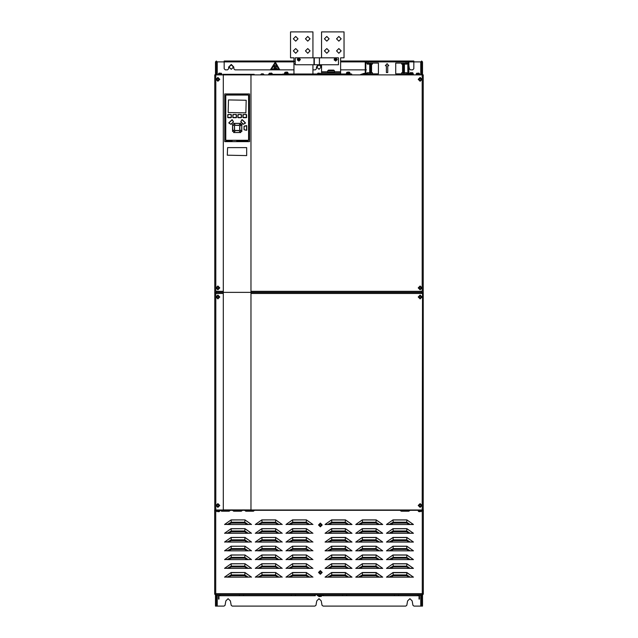 <?xml version="1.0" encoding="UTF-8"?>
<svg xmlns="http://www.w3.org/2000/svg" width="638" height="638" viewBox="0 0 638 638"><rect width="100%" height="100%" fill="white"/><g stroke="black" fill="none" stroke-linecap="round" stroke-linejoin="round"><path stroke-width="0.96" d="M293.951 60.985L224.185 60.985L224.185 68.729L225.294 69.829L227.535 69.829L228.643 68.729L228.643 67.07L231.235 64.478L233.827 67.07L233.827 68.729L234.936 69.829L293.951 69.829M216.378 595.182L216.378 606.1L215.477 606.1L215.477 595.15M215.477 594.6L215.477 593.787M215.477 74.877L215.477 72.253L216.378 72.253L216.378 74.877M215.477 72.253L215.477 61.886L216.378 60.985L217.279 61.886L217.279 74.877M216.378 606.1L224.018 606.1L225.078 605.31L225.876 600.916L228.125 598.667L230.374 600.916L231.171 605.31L232.232 606.1L314.893 606.1L315.954 605.31L316.751 600.916L319 598.667L321.249 600.916L322.046 605.31L323.107 606.1L405.768 606.1L406.829 605.31L407.626 600.916L409.875 598.667L412.124 600.916L412.922 605.31L413.982 606.1L421.622 606.1L421.622 595.182M422.523 593.787L422.523 594.6M422.523 595.15L422.523 597.463L421.622 597.463M340.596 60.985L413.815 60.985L413.815 61.886L420.721 61.886L421.622 60.985L422.523 61.886L422.523 74.877M421.622 600.916L422.523 600.916L422.523 606.1L421.622 606.1M421.622 74.877L421.622 61.886L421.622 68.729L420.721 68.729L420.721 74.877M340.596 73.976L340.596 57.819L344.049 57.819L344.049 31.9L321.592 31.9L321.592 57.819M321.592 73.976L321.592 71.775L327.637 71.775M328.466 70.116L333.722 70.116L328.466 70.116L327.637 70.946L334.551 70.946L334.551 72.19L327.637 72.19L327.637 70.946M295.242 61.376L293.951 61.376L293.951 73.976M313.96 57.819L338.435 57.819L338.435 64.725L295.242 64.725L295.242 57.819L313.96 57.819L313.96 64.725M360.637 74.877L360.637 74.463L364.713 74.463L365.263 73.912L365.263 62.436L366.371 61.336L407.77 61.336L408.87 62.436L408.87 73.912L409.429 74.463L413.504 74.463L413.504 74.877M406.071 73.809L407.802 73.809L407.802 63.09L395.712 63.09L395.712 73.809L406.071 73.809L406.071 74.877M365.821 73.825L378.43 73.809L378.43 63.09L366.34 63.09L366.34 61.886M406.9 73.809L406.9 72.772L401.685 72.772L401.685 73.809M406.9 63.09L406.9 64.127L401.685 64.127L401.685 63.09M372.456 63.09L372.456 64.127L367.233 64.127L367.233 63.09M372.456 73.809L372.456 72.772L367.233 72.772L367.233 73.809M409.564 74.463L409.564 74.032L413.296 74.032L413.296 74.463M411.43 72.58L409.74 73.266L413.121 73.266L413.121 74.032M218.483 595.182L218.483 599.05L219.033 599.05L218.826 595.126M419.517 595.182L419.517 599.05L418.967 599.05L419.174 595.126M422.173 509.993L422.523 292.475L423.209 292.475L423.209 509.993L214.791 509.993L214.791 74.877L423.209 74.877L423.209 292.387L422.173 292.387L422.093 291.351L422.005 291.869M215.995 291.869L215.995 292.387L223.34 292.387L223.34 74.877M250.949 74.877L250.949 292.387L422.005 292.387L422.005 291.486M214.791 292.387L215.827 292.387L215.995 291.486M214.791 292.475L215.477 292.475L215.907 293.512L215.995 292.994M422.005 292.994L422.005 292.475L250.949 292.475M223.34 292.475L215.995 292.475L215.995 293.384M248.637 140.017L248.637 95.325M225.996 140.392L248.318 140.392M225.996 94.95L248.318 94.95M246.467 114.752L246.643 117.456L242.887 117.432L243.293 114.537L246.236 114.537L246.467 117.376M241.387 114.76L241.563 117.448L237.807 117.44L238.205 114.537L241.156 114.537L241.387 117.368M236.339 114.76L236.515 117.44L232.758 117.448L233.165 114.537L236.116 114.537L236.339 117.368M231.259 114.768L231.434 117.432L227.678 117.456L228.085 114.537L231.028 114.537L231.259 117.36M214.791 509.834L214.791 509.315M423.209 509.315L423.209 509.834M423.313 509.834L423.313 510.488L422.795 510.488M214.687 509.834L214.687 510.488L215.724 510.575L214.687 510.488M420.275 594.664L420.275 595.182L419.174 595.182L419.174 594.664L422.276 594.664L422.276 593.627L423.313 594.145L422.276 593.627L422.276 510.575M217.725 594.664L217.725 595.182L218.826 595.182L218.826 594.664L215.724 594.664L215.724 593.627L214.687 594.145L215.724 593.627L422.276 593.627M215.205 510.488L215.588 510.663M418.56 594.664L418.504 595.701L417.691 595.701L417.691 594.664L418.887 594.664M219.113 594.664L239.473 594.664L239.441 595.701L219.496 595.701L219.44 594.664M321.52 594.664L316.48 594.664L321.52 594.664L321.01 595.102L316.48 594.664L316.974 595.047M321.871 594.664L320.005 595.876L317.995 595.876L316.99 595.102M420.275 595.182L422.276 595.182L423.313 594.145L423.313 510.663L422.412 510.663M230.23 510.384L220.557 510.384L221.561 511.166L229.225 511.166L230.23 510.384M242.328 510.384L232.655 510.384L233.652 511.166L241.324 511.166L242.328 510.384M254.418 510.384L244.745 510.384L245.75 511.166L253.414 511.166L254.418 510.384M409.875 510.384L400.201 510.384L401.206 511.166L408.87 511.166L409.875 510.384M314.55 595.701L314.55 594.664L315.411 594.664L315.363 595.701L295.354 595.701L295.354 594.664L243.549 594.664L243.588 595.701L239.505 595.701L239.505 594.664L243.525 594.664L243.525 595.701M322.589 594.664L342.622 594.664L342.582 595.701L322.637 595.701L322.589 594.664M219.966 509.993L216.242 509.993M218.1 511.716L219.105 511.716L218.1 511.716M421.758 509.993L418.034 509.993M419.9 511.716L418.895 511.716L419.9 511.716M320.005 596.546L319 596.546L320.005 596.546M218.204 74.877L221.96 74.877M220.094 73.131L219.089 73.131L220.094 73.131M270.624 73.131L271.629 73.131L270.624 73.131M319 73.131L317.995 73.131L319 73.131M365.59 74.582L366.34 74.582M416.04 74.877L419.772 74.877M417.906 73.131L418.911 73.131L417.906 73.131M318.226 73.809L319.774 73.809M260.432 74.877L264.236 74.877M261.556 73.809L263.111 73.809M262.035 73.809L261.564 73.809M350.581 73.976L351.69 73.976L351.69 74.877L351.69 73.976L350.581 73.976L350.581 74.877L350.581 73.976L283.966 73.976L350.581 73.976M282.857 73.976L283.966 74.327L282.857 73.976M284.444 73.976L284.444 73.545L288.177 73.545L288.177 73.976M286.31 72.094L287.315 72.094L286.31 72.094M346.37 73.976L346.37 73.545L350.095 73.545L350.095 73.976M348.228 72.094L349.233 72.094L348.228 72.094M223.061 74.877L223.061 74.327L224.169 74.327L224.169 74.877M224.169 74.327L254.163 74.327L254.163 74.877M268.502 74.877L268.502 74.327L269.603 74.327L269.603 74.877M269.603 74.327L299.597 74.327L299.597 74.877M226.051 141.668L226.051 141.15L232.065 141.15L232.065 141.668M247.991 141.668L247.991 141.15L236.794 141.15L236.794 141.668M221.514 509.993L229.281 510.384M233.612 509.993L241.379 510.384M245.702 509.993L253.469 510.384M401.158 509.993L408.926 510.384M219.799 510.264L219.799 511.03L216.41 511.03L216.41 510.264M421.59 510.264L421.59 511.03L418.201 511.03L418.201 510.264M321.696 595.095L321.696 595.852L320.196 595.852M219.073 73.131L218.395 74.582L219.089 73.131L218.379 73.825L221.785 73.825L221.091 73.131L221.785 74.582M268.933 74.327L268.933 73.825L272.322 73.825L272.322 74.327M320.029 73.825L320.691 73.976M317.309 73.976L317.971 73.825M416.215 74.582L416.909 73.131L416.215 73.825L416.909 73.131L416.215 73.825L419.605 73.825L418.911 73.131L419.605 74.582M284.62 73.545L284.62 72.788L288.009 72.788L288.009 73.545M346.538 73.545L346.538 72.788L349.927 72.788L349.927 73.545M321.249 67.07L319 69.311L316.751 67.07L319 64.821L321.249 67.07M233.484 67.07L231.235 69.311L228.986 67.07L231.235 64.821L233.484 67.07M324.439 50.904L326.776 53.233L329.104 50.904L326.776 48.576L324.439 50.904M336.537 50.904L338.866 53.233L341.202 50.904L338.866 48.576L336.537 50.904M336.537 38.814L338.866 41.143L341.202 38.814L338.866 36.478L336.537 38.814M324.439 38.814L326.776 41.143L329.104 38.814L326.776 36.478L324.439 38.814M298.01 50.904L295.673 53.233L293.344 50.904L295.673 48.576L298.01 50.904M310.1 50.904L307.771 53.233L305.435 50.904L307.771 48.576L310.1 50.904M298.01 38.814L295.673 41.143L293.344 38.814L295.673 36.478L298.01 38.814M310.1 38.814L307.771 41.143L305.435 38.814L307.771 36.478L310.1 38.814M297.491 59.541L298.871 60.921L300.259 59.541L298.871 58.162L297.491 59.541L298.871 58.162L300.259 59.541L298.871 60.921L297.491 59.541M297.316 59.541L298.871 61.096L300.426 59.541L298.871 57.986L297.316 59.541M334.288 59.541L335.676 58.162L337.055 59.541L335.676 60.921L334.288 59.541M334.121 59.541L335.676 61.096L337.231 59.541L335.676 57.986L334.121 59.541M217.893 77.469L215.995 79.367L217.893 81.265L219.799 79.367L217.893 77.469M217.893 77.932L219.328 79.367L217.893 80.803L216.465 79.367L217.893 77.932L216.465 79.367L217.893 80.803L219.328 79.367L217.893 77.932M420.107 77.469L418.201 79.367L420.107 81.265L422.005 79.367L420.107 77.469M420.107 77.932L421.535 79.367L420.107 80.803L418.672 79.367L420.107 77.932L418.672 79.367L420.107 80.803L421.535 79.367L420.107 77.932M217.893 285.999L215.995 287.897L217.893 289.796L219.799 287.897L217.893 285.999M217.893 286.462L219.328 287.897L217.893 289.333L216.465 287.897L217.893 286.462L216.465 287.897L217.893 289.333L219.328 287.897L217.893 286.462M420.107 285.999L418.201 287.897L420.107 289.796L422.005 287.897L420.107 285.999M420.107 286.462L421.535 287.897L420.107 289.333L418.672 287.897L420.107 286.462L418.672 287.897L420.107 289.333L421.535 287.897L420.107 286.462M217.893 295.067L215.995 296.965L217.893 298.871L219.799 296.965L217.893 295.067M217.893 295.538L219.328 296.965L217.893 298.401L216.465 296.965L217.893 295.538L216.465 296.965L217.893 298.401L219.328 296.965L217.893 295.538L219.297 296.965L217.893 298.369L216.497 296.965L217.893 295.569M420.107 295.067L418.201 296.965L420.107 298.871L422.005 296.965L420.107 295.067M420.107 295.538L421.535 296.965L420.107 298.401L418.672 296.965L420.107 295.538L418.672 296.965L420.107 298.401L421.535 296.965L420.107 295.538L421.503 296.965L420.107 298.369L418.703 296.965L420.107 295.569M217.893 503.597L215.995 505.495L217.893 507.401L219.799 505.495L217.893 503.597M217.893 504.068L219.328 505.495L217.893 506.931L216.465 505.495L217.893 504.068L216.465 505.495L217.893 506.931L219.328 505.495L217.893 504.068M420.107 503.597L418.201 505.495L420.107 507.401L422.005 505.495L420.107 503.597M420.107 504.068L421.535 505.495L420.107 506.931L418.672 505.495L420.107 504.068L418.672 505.495L420.107 506.931L421.535 505.495L420.107 504.068M320.364 523.104L318.498 524.97L320.364 526.836L322.23 524.97L320.364 523.104M320.364 523.272L322.054 524.97L320.364 526.661L318.673 524.97L320.364 523.272L318.673 524.97L320.364 526.661L322.054 524.97L320.364 523.272L318.673 524.97L320.364 526.661L322.054 524.97L320.364 523.272M320.364 570.579L318.498 572.445L320.364 574.312L322.23 572.445L320.364 570.579M320.364 570.755L322.054 572.445L320.364 574.136L318.673 572.445L320.364 570.755L318.673 572.445L320.364 574.136L322.054 572.445L320.364 570.755L318.673 572.445L320.364 574.136L322.054 572.445L320.364 570.755M297.922 59.541L298.871 60.49L299.82 59.541L298.871 58.592L297.922 59.541M334.719 59.541L335.676 60.49L336.625 59.541L335.676 58.592L334.719 59.541M217.893 77.972L219.297 79.367L217.893 80.771L216.497 79.367L217.893 77.972M420.107 77.972L421.503 79.367L420.107 80.771L418.703 79.367L420.107 77.972M217.893 286.502L219.297 287.897L217.893 289.301L216.497 287.897L217.893 286.502M420.107 286.502L421.503 287.897L420.107 289.301L418.703 287.897L420.107 286.502M217.893 504.1L219.297 505.495L217.893 506.899L216.497 505.495L217.893 504.1M420.107 504.1L421.503 505.495L420.107 506.899L418.703 505.495L420.107 504.1M320.364 523.965L319.359 524.97L320.364 525.967L321.369 524.97L320.364 523.965M320.364 571.441L319.359 572.445L320.364 573.45L321.369 572.445L320.364 571.441M217.279 61.886L293.951 61.886M408.87 66.288L408.87 67.843M408.32 68.689L407.802 69.063M407.802 65.076L408.32 65.451M240.079 93.985L240.079 94.95M242.847 94.95L242.847 93.985M243.604 93.985L243.604 94.95M246.372 94.95L246.372 93.985M247.129 93.985L247.129 94.95M249.562 114.784L248.668 115.263M248.668 116.658L249.562 117.137M249.562 139.658L248.653 140.145M408.727 61.886L413.815 61.886L413.815 68.729L412.706 69.829L410.465 69.829L409.357 68.729L408.87 65.562M408.32 64.996L407.802 64.693M340.596 69.829L365.263 69.829M365.821 69.829L366.34 69.829M321.592 67.07L320.109 64.725M317.891 64.725L316.408 67.07L316.408 68.729L315.3 69.829L312.955 69.829M217.279 68.729L216.378 68.729L216.378 61.886L216.378 72.253M216.378 69.829L217.279 69.829M224.807 95.54L224.807 141.548M422.523 600.916L422.523 597.463M420.721 61.886L420.721 68.729M421.622 69.829L420.721 69.829M270.6 69.574L279.635 69.574L275.265 62.014L270.6 69.574M274.97 62.699L271.198 69.231L278.886 69.486L274.97 62.699M275.114 63.138L278.583 69.143L271.652 69.143L275.114 63.138M273.391 68.792L276.844 68.497L273.391 68.792M274.18 68.154L273.981 65.387L274.18 68.154M275.217 68.154L275.01 65.387L275.217 68.154M276.254 68.154L276.047 65.387L276.254 68.154M422.755 594.01L422.276 594.01M340.596 72.884L321.592 72.884M321.592 64.725L321.592 71.775M333.722 70.116L334.551 70.946M334.168 72.19L334.168 72.884M328.02 72.19L328.02 72.884M312.955 64.725L312.955 73.976M293.951 61.376L293.951 57.819L290.497 57.819L290.497 31.9L312.955 31.9L312.955 57.819M297.475 58.863L297.475 60.219M334.272 58.863L334.272 60.219M299.389 59.613L298.999 58.824L298.153 59.669L298.744 60.259L299.389 59.613M336.186 59.613L335.803 58.824L334.958 59.669L335.54 60.259L336.186 59.613M408.894 74.877L408.32 73.912L408.32 62.436L407.77 61.886L366.371 61.886L365.821 62.436L365.821 73.912L365.247 74.877M407.802 74.877L407.802 73.809M386.381 72.596L387.76 72.596L387.76 65.682L388.797 65.682L387.067 63.609L385.344 65.682L386.381 65.682L386.381 72.596M407.802 63.09L407.802 61.886M402.578 72.772L402.578 64.127M371.563 72.772L371.563 64.127M366.34 73.809L366.34 74.877M219.033 594.664L219.033 595.126M418.967 594.664L418.967 595.126M225.07 93.985L224.72 94.328M224.72 141.325L225.07 141.668M216.952 79.471L218.116 80.484L218.842 79.264L217.678 78.251L216.952 79.471M419.158 79.471L420.322 80.484L421.048 79.264L419.884 78.251L419.158 79.471M216.952 288.001L218.116 289.014L218.842 287.794L217.678 286.781L216.952 288.001M419.158 288.001L420.322 289.014L421.048 287.794L419.884 286.781L419.158 288.001M216.952 297.069L218.116 298.09L218.842 296.869L217.678 295.849L216.952 297.069M419.158 297.069L420.322 298.09L421.048 296.869L419.884 295.849L419.158 297.069M216.952 505.599L218.116 506.62L218.842 505.392L217.678 504.379L216.952 505.599M419.158 505.599L420.322 506.62L421.048 505.392L419.884 504.379L419.158 505.599M225.653 95.301L225.653 140.041M248.668 95.301L248.668 140.041M226.019 140.256L248.302 140.256M248.302 95.086L226.019 95.086M246.172 100.262L245.861 112.862L228.149 112.551L228.46 99.951L246.172 100.262M234.465 126.149L234.664 129.546L232.83 131.388L232.551 124.346L234.537 126.085M232.631 124.522L232.631 131.38M234.489 129.586L234.489 126.308M234.569 129.538L234.569 126.364M234.465 129.753L232.83 131.388M234.537 129.817L232.902 131.46M232.559 124.466L232.559 131.436M243.293 114.537L246.236 114.537M243.285 114.441L246.236 114.441M246.236 117.591L243.293 117.591M246.236 117.687L243.285 117.687M238.205 114.537L241.156 114.537M238.205 114.441L241.156 114.441M241.156 117.591L238.205 117.591M241.156 117.687L238.205 117.687M233.165 114.537L236.116 114.537M233.165 114.441L236.116 114.441M236.116 117.591L233.165 117.591M236.116 117.687L233.165 117.687M228.085 114.537L231.028 114.537M228.085 114.441L231.036 114.441M231.028 117.591L228.085 117.591M231.036 117.687L228.085 117.687M233.731 132.473L235.566 130.447L238.756 130.447L240.765 132.56L233.556 132.56L240.59 132.473M238.803 130.623L235.518 130.623M238.748 130.543L235.574 130.543M238.963 130.638L240.598 132.281M239.027 130.575L240.67 132.218M233.675 132.552L240.646 132.552M233.723 132.281L235.358 130.638M233.652 132.218L235.294 130.575M241.762 131.436L241.77 124.346L241.77 131.556L239.657 129.546L239.752 126.364L239.752 129.538M241.682 131.38L241.762 124.466M239.744 126.364L241.682 124.522M239.832 126.316L239.832 129.594M239.856 126.149L241.491 124.514M239.784 126.085L241.419 124.442M241.491 131.388L239.856 129.753M241.419 131.46L239.784 129.817M235.518 125.279L233.556 123.341L240.765 123.341L238.756 125.455L235.518 125.279L238.803 125.279M240.59 123.429L233.731 123.429M235.574 125.359L238.748 125.359M235.358 125.263L233.723 123.62M235.294 125.327L233.652 123.684M240.646 123.349L233.675 123.349M240.598 123.62L238.963 125.263M240.67 123.684L239.027 125.327M228.978 123.102L230.98 124.354L228.779 122.823L232.049 119.761M229.018 123.022L230.948 124.251M231.259 124.171L233.38 122.041L230.996 124.163M231.171 124.115L233.38 122.041M233.372 121.786L232.232 119.816L233.325 121.962M228.97 122.847L232.232 119.816M232.001 119.681L228.898 122.791M233.46 121.738L232.32 119.761M242.089 119.816L245.463 123.134L243.038 124.266L240.765 121.762L241.977 119.665L240.949 121.786M240.997 121.962L243.15 124.115M243.325 124.163L245.303 123.022M240.941 122.041L243.062 124.171M242.001 119.761L240.861 121.738M242.273 119.761L245.351 122.847M245.423 122.791L242.32 119.681M243.365 124.251L245.343 123.102M244.107 126.428L246.715 125.646L246.715 130.256L244.083 129.777L244.107 126.428L244.107 129.474M244.202 129.634L246.404 130.224M246.563 130.128L246.563 125.774M246.404 125.678L244.202 126.268M244.003 126.452L244.003 129.45M246.372 125.582L244.171 126.172M246.651 130.152L246.651 125.75M244.171 129.729L246.372 130.311M248.222 577.183L251.3 576.999L247.568 577.183L244.713 575.731L231.371 575.731L227.862 577.183L248.222 577.183L244.785 574.902L244.713 575.731M227.862 577.183L224.775 576.999L231.108 572.557L244.976 572.557L251.516 577.183L244.968 572.653L244.785 574.902L231.299 574.902L231.371 575.731M244.976 572.557L231.115 572.653L231.299 574.902L227.591 576.927L224.568 577.183L231.108 572.557M248.222 568.402L251.3 568.219L247.568 568.402L244.713 566.951L231.371 566.951L227.862 568.402L248.222 568.402L244.785 566.121L244.713 566.951M227.862 568.402L224.775 568.219L231.108 563.777L244.976 563.777L251.516 568.402L244.968 563.872L244.785 566.121L231.299 566.121L231.371 566.951M244.976 563.777L231.115 563.872L231.299 566.121L227.591 568.155L224.568 568.402L231.108 563.777M248.222 559.63L251.3 559.446L247.568 559.63L244.713 558.178L231.371 558.178L227.862 559.63L248.222 559.63L244.785 557.349L244.713 558.178M227.862 559.63L224.775 559.446L231.108 554.996L244.976 554.996L251.516 559.63L244.968 555.1L244.785 557.349L231.299 557.349L231.371 558.178M244.976 554.996L231.115 555.1L231.299 557.349L227.591 559.374L224.568 559.63L231.108 554.996M248.222 550.849L251.3 550.666L247.568 550.849L244.713 549.398L231.371 549.398L227.862 550.849L248.222 550.849L244.785 548.568L244.713 549.398M227.862 550.849L224.775 550.666L231.108 546.224L244.976 546.224L251.516 550.849L244.968 546.319L244.785 548.568L231.299 548.568L231.371 549.398M244.976 546.224L231.115 546.319L231.299 548.568L227.591 550.602L224.568 550.849L231.108 546.224M248.222 542.069L251.3 541.893L247.568 542.069L244.713 540.625L231.371 540.625L227.862 542.069L248.222 542.069L244.785 539.796L244.713 540.625M227.862 542.069L224.775 541.893L231.108 537.443L244.976 537.443L251.516 542.069L244.968 537.547L244.785 539.796L231.299 539.796L231.371 540.625M244.976 537.443L231.115 537.547L231.299 539.796L227.591 541.822L224.568 542.069L231.108 537.443M248.222 533.296L251.3 533.113L247.568 533.296L244.713 531.845L231.371 531.845L227.862 533.296L248.222 533.296L244.785 531.015L244.713 531.845M227.862 533.296L224.775 533.113L231.108 528.671L244.976 528.671L251.516 533.296L244.968 528.766L244.785 531.015L231.299 531.015L231.371 531.845M244.976 528.671L231.115 528.766L231.299 531.015L227.591 533.049L224.568 533.296L231.108 528.671M248.222 524.516L251.3 524.34L247.568 524.516L244.713 523.072L231.371 523.072L227.862 524.516L248.222 524.516L244.785 522.243L244.713 523.072M227.862 524.516L224.775 524.34L231.108 519.89L244.976 519.89L251.516 524.516L244.968 519.994L244.785 522.243L231.299 522.243L231.371 523.072M244.976 519.89L231.115 519.994L231.299 522.243L227.591 524.269L224.568 524.516L231.108 519.89M278.942 577.183L282.02 576.999L278.288 577.183L275.425 575.731L262.09 575.731L258.581 577.183L278.942 577.183L275.504 574.902L275.425 575.731M258.581 577.183L255.495 576.999L261.827 572.557L275.688 572.557L282.235 577.183L275.68 572.653L275.504 574.902L262.019 574.902L262.09 575.731M275.688 572.557L261.835 572.653L262.019 574.902L258.31 576.927L255.288 577.183L261.827 572.557M278.942 568.402L282.02 568.219L278.288 568.402L275.425 566.951L262.09 566.951L258.581 568.402L278.942 568.402L275.504 566.121L275.425 566.951M258.581 568.402L255.495 568.219L261.827 563.777L275.688 563.777L282.235 568.402L275.68 563.872L275.504 566.121L262.019 566.121L262.09 566.951M275.688 563.777L261.835 563.872L262.019 566.121L258.31 568.155L255.288 568.402L261.827 563.777M278.942 559.63L282.02 559.446L278.288 559.63L275.425 558.178L262.09 558.178L258.581 559.63L278.942 559.63L275.504 557.349L275.425 558.178M258.581 559.63L255.495 559.446L261.827 554.996L275.688 554.996L282.235 559.63L275.68 555.1L275.504 557.349L262.019 557.349L262.09 558.178M275.688 554.996L261.835 555.1L262.019 557.349L258.31 559.374L255.288 559.63L261.827 554.996M278.942 550.849L282.02 550.666L278.288 550.849L275.425 549.398L262.09 549.398L258.581 550.849L278.942 550.849L275.504 548.568L275.425 549.398M258.581 550.849L255.495 550.666L261.827 546.224L275.688 546.224L282.235 550.849L275.68 546.319L275.504 548.568L262.019 548.568L262.09 549.398M275.688 546.224L261.835 546.319L262.019 548.568L258.31 550.602L255.288 550.849L261.827 546.224M278.942 542.069L282.02 541.893L278.288 542.069L275.425 540.625L262.09 540.625L258.581 542.069L278.942 542.069L275.504 539.796L275.425 540.625M258.581 542.069L255.495 541.893L261.827 537.443L275.688 537.443L282.235 542.069L275.68 537.547L275.504 539.796L262.019 539.796L262.09 540.625M275.688 537.443L261.835 537.547L262.019 539.796L258.31 541.822L255.288 542.069L261.827 537.443M278.942 533.296L282.02 533.113L278.288 533.296L275.425 531.845L262.09 531.845L258.581 533.296L278.942 533.296L275.504 531.015L275.425 531.845M258.581 533.296L255.495 533.113L261.827 528.671L275.688 528.671L282.235 533.296L275.68 528.766L275.504 531.015L262.019 531.015L262.09 531.845M275.688 528.671L261.835 528.766L262.019 531.015L258.31 533.049L255.288 533.296L261.827 528.671M278.942 524.516L282.02 524.34L278.288 524.516L275.425 523.072L262.09 523.072L258.581 524.516L278.942 524.516L275.504 522.243L275.425 523.072M258.581 524.516L255.495 524.34L261.827 519.89L275.688 519.89L282.235 524.516L275.68 519.994L275.504 522.243L262.019 522.243L262.09 523.072M275.688 519.89L261.835 519.994L262.019 522.243L258.31 524.269L255.288 524.516L261.827 519.89M309.653 577.183L312.74 576.999L309.007 577.183L306.144 575.731L292.81 575.731L289.301 577.183L309.653 577.183L306.216 574.902L306.144 575.731M289.301 577.183L286.215 576.999L292.547 572.557L306.407 572.557L312.955 577.183L306.399 572.653L306.216 574.902L292.738 574.902L292.81 575.731M306.407 572.557L292.555 572.653L292.738 574.902L289.03 576.927L285.999 577.183L292.547 572.557M309.653 568.402L312.74 568.219L309.007 568.402L306.144 566.951L292.81 566.951L289.301 568.402L309.653 568.402L306.216 566.121L306.144 566.951M289.301 568.402L286.215 568.219L292.547 563.777L306.407 563.777L312.955 568.402L306.399 563.872L306.216 566.121L292.738 566.121L292.81 566.951M306.407 563.777L292.555 563.872L292.738 566.121L289.03 568.155L285.999 568.402L292.547 563.777M309.653 559.63L312.74 559.446L309.007 559.63L306.144 558.178L292.81 558.178L289.301 559.63L309.653 559.63L306.216 557.349L306.144 558.178M289.301 559.63L286.215 559.446L292.547 554.996L306.407 554.996L312.955 559.63L306.399 555.1L306.216 557.349L292.738 557.349L292.81 558.178M306.407 554.996L292.555 555.1L292.738 557.349L289.03 559.374L285.999 559.63L292.547 554.996M309.653 550.849L312.74 550.666L309.007 550.849L306.144 549.398L292.81 549.398L289.301 550.849L309.653 550.849L306.216 548.568L306.144 549.398M289.301 550.849L286.215 550.666L292.547 546.224L306.407 546.224L312.955 550.849L306.399 546.319L306.216 548.568L292.738 548.568L292.81 549.398M306.407 546.224L292.555 546.319L292.738 548.568L289.03 550.602L285.999 550.849L292.547 546.224M309.653 542.069L312.74 541.893L309.007 542.069L306.144 540.625L292.81 540.625L289.301 542.069L309.653 542.069L306.216 539.796L306.144 540.625M289.301 542.069L286.215 541.893L292.547 537.443L306.407 537.443L312.955 542.069L306.399 537.547L306.216 539.796L292.738 539.796L292.81 540.625M306.407 537.443L292.555 537.547L292.738 539.796L289.03 541.822L285.999 542.069L292.547 537.443M309.653 533.296L312.74 533.113L309.007 533.296L306.144 531.845L292.81 531.845L289.301 533.296L309.653 533.296L306.216 531.015L306.144 531.845M289.301 533.296L286.215 533.113L292.547 528.671L306.407 528.671L312.955 533.296L306.399 528.766L306.216 531.015L292.738 531.015L292.81 531.845M306.407 528.671L292.555 528.766L292.738 531.015L289.03 533.049L285.999 533.296L292.547 528.671M309.653 524.516L312.74 524.34L309.007 524.516L306.144 523.072L292.81 523.072L289.301 524.516L309.653 524.516L306.216 522.243L306.144 523.072M289.301 524.516L286.215 524.34L292.547 519.89L306.407 519.89L312.955 524.516L306.399 519.994L306.216 522.243L292.738 522.243L292.81 523.072M306.407 519.89L292.555 519.994L292.738 522.243L289.03 524.269L285.999 524.516L292.547 519.89M389.778 577.183L386.7 576.999L393.024 572.557L386.484 577.183L413.432 577.183L406.892 572.557L406.629 575.731L409.484 577.183L413.225 576.999L406.885 572.653L393.032 572.653L393.287 575.731L406.629 575.731M410.138 577.183L406.701 574.902L393.215 574.902L389.507 576.927L390.432 577.183L393.287 575.731M389.778 568.402L386.7 568.219L393.024 563.777L386.484 568.402L413.432 568.402L406.892 563.777L406.629 566.951L409.484 568.402L413.225 568.219L406.885 563.872L393.032 563.872L393.287 566.951L406.629 566.951M410.138 568.402L406.701 566.121L393.215 566.121L389.507 568.155L390.432 568.402L393.287 566.951M389.778 559.63L386.7 559.446L393.024 554.996L386.484 559.63L413.432 559.63L406.892 554.996L406.629 558.178L409.484 559.63L413.225 559.446L406.885 555.1L393.032 555.1L393.287 558.178L406.629 558.178M410.138 559.63L406.701 557.349L393.215 557.349L389.507 559.374L390.432 559.63L393.287 558.178M389.778 550.849L386.7 550.666L393.024 546.224L386.484 550.849L413.432 550.849L406.892 546.224L406.629 549.398L409.484 550.849L413.225 550.666L406.885 546.319L393.032 546.319L393.287 549.398L406.629 549.398M410.138 550.849L406.701 548.568L393.215 548.568L389.507 550.602L390.432 550.849L393.287 549.398M389.778 542.069L386.7 541.893L393.024 537.443L386.484 542.069L413.432 542.069L406.892 537.443L406.629 540.625L409.484 542.069L413.225 541.893L406.885 537.547L393.032 537.547L393.287 540.625L406.629 540.625M410.138 542.069L406.701 539.796L393.215 539.796L389.507 541.822L390.432 542.069L393.287 540.625M389.778 533.296L386.7 533.113L393.024 528.671L386.484 533.296L413.432 533.296L406.892 528.671L406.629 531.845L409.484 533.296L413.225 533.113L406.885 528.766L393.032 528.766L393.287 531.845L406.629 531.845M410.138 533.296L406.701 531.015L393.215 531.015L389.507 533.049L390.432 533.296L393.287 531.845M389.778 524.516L386.7 524.34L393.024 519.89L386.484 524.516L413.432 524.516L406.892 519.89L406.629 523.072L409.484 524.516L413.225 524.34L406.885 519.994L393.032 519.994L393.287 523.072L406.629 523.072M410.138 524.516L406.701 522.243L393.215 522.243L389.507 524.269L390.432 524.516L393.287 523.072M359.058 577.183L355.98 576.999L362.312 572.557L355.765 577.183L382.712 577.183L376.173 572.557L375.91 575.731L378.765 577.183L382.505 576.999L376.165 572.653L362.32 572.653L362.575 575.731L375.91 575.731M379.419 577.183L375.981 574.902L362.496 574.902L358.795 576.927L359.712 577.183L362.575 575.731M359.058 568.402L355.98 568.219L362.312 563.777L355.765 568.402L382.712 568.402L376.173 563.777L375.91 566.951L378.765 568.402L382.505 568.219L376.165 563.872L362.32 563.872L362.575 566.951L375.91 566.951M379.419 568.402L375.981 566.121L362.496 566.121L358.795 568.155L359.712 568.402L362.575 566.951M359.058 559.63L355.98 559.446L362.312 554.996L355.765 559.63L382.712 559.63L376.173 554.996L375.91 558.178L378.765 559.63L382.505 559.446L376.165 555.1L362.32 555.1L362.575 558.178L375.91 558.178M379.419 559.63L375.981 557.349L362.496 557.349L358.795 559.374L359.712 559.63L362.575 558.178M359.058 550.849L355.98 550.666L362.312 546.224L355.765 550.849L382.712 550.849L376.173 546.224L375.91 549.398L378.765 550.849L382.505 550.666L376.165 546.319L362.32 546.319L362.575 549.398L375.91 549.398M379.419 550.849L375.981 548.568L362.496 548.568L358.795 550.602L359.712 550.849L362.575 549.398M359.058 542.069L355.98 541.893L362.312 537.443L355.765 542.069L382.712 542.069L376.173 537.443L375.91 540.625L378.765 542.069L382.505 541.893L376.165 537.547L362.32 537.547L362.575 540.625L375.91 540.625M379.419 542.069L375.981 539.796L362.496 539.796L358.795 541.822L359.712 542.069L362.575 540.625M359.058 533.296L355.98 533.113L362.312 528.671L355.765 533.296L382.712 533.296L376.173 528.671L375.91 531.845L378.765 533.296L382.505 533.113L376.165 528.766L362.32 528.766L362.575 531.845L375.91 531.845M379.419 533.296L375.981 531.015L362.496 531.015L358.795 533.049L359.712 533.296L362.575 531.845M359.058 524.516L355.98 524.34L362.312 519.89L355.765 524.516L382.712 524.516L376.173 519.89L375.91 523.072L378.765 524.516L382.505 524.34L376.165 519.994L362.32 519.994L362.575 523.072L375.91 523.072M379.419 524.516L375.981 522.243L362.496 522.243L358.795 524.269L359.712 524.516L362.575 523.072M328.347 577.183L325.26 576.999L331.593 572.557L325.045 577.183L352.001 577.183L345.453 572.557L345.19 575.731L348.053 577.183L351.785 576.999L345.445 572.653L331.601 572.653L331.856 575.731L345.19 575.731M348.699 577.183L345.262 574.902L331.784 574.902L328.076 576.927L328.993 577.183L331.856 575.731M328.347 568.402L325.26 568.219L331.593 563.777L325.045 568.402L352.001 568.402L345.453 563.777L345.19 566.951L348.053 568.402L351.785 568.219L345.445 563.872L331.601 563.872L331.856 566.951L345.19 566.951M348.699 568.402L345.262 566.121L331.784 566.121L328.076 568.155L328.993 568.402L331.856 566.951M328.347 559.63L325.26 559.446L331.593 554.996L325.045 559.63L352.001 559.63L345.453 554.996L345.19 558.178L348.053 559.63L351.785 559.446L345.445 555.1L331.601 555.1L331.856 558.178L345.19 558.178M348.699 559.63L345.262 557.349L331.784 557.349L328.076 559.374L328.993 559.63L331.856 558.178M328.347 550.849L325.26 550.666L331.593 546.224L325.045 550.849L352.001 550.849L345.453 546.224L345.19 549.398L348.053 550.849L351.785 550.666L345.445 546.319L331.601 546.319L331.856 549.398L345.19 549.398M348.699 550.849L345.262 548.568L331.784 548.568L328.076 550.602L328.993 550.849L331.856 549.398M328.347 542.069L325.26 541.893L331.593 537.443L325.045 542.069L352.001 542.069L345.453 537.443L345.19 540.625L348.053 542.069L351.785 541.893L345.445 537.547L331.601 537.547L331.856 540.625L345.19 540.625M348.699 542.069L345.262 539.796L331.784 539.796L328.076 541.822L328.993 542.069L331.856 540.625M328.347 533.296L325.26 533.113L331.593 528.671L325.045 533.296L352.001 533.296L345.453 528.671L345.19 531.845L348.053 533.296L351.785 533.113L345.445 528.766L331.601 528.766L331.856 531.845L345.19 531.845M348.699 533.296L345.262 531.015L331.784 531.015L328.076 533.049L328.993 533.296L331.856 531.845M328.347 524.516L325.26 524.34L331.593 519.89L325.045 524.516L352.001 524.516L345.453 519.89L345.19 523.072L348.053 524.516L351.785 524.34L345.445 519.994L331.601 519.994L331.856 523.072L345.19 523.072M348.699 524.516L345.262 522.243L331.784 522.243L328.076 524.269L328.993 524.516L331.856 523.072M217.725 595.182L215.724 595.182L214.687 594.145L214.687 510.663M422.795 594.145L422.276 594.664L215.724 594.664L215.205 594.145M314.55 594.664L295.378 594.664L295.418 595.701M346.729 595.701L394.412 595.701L394.412 594.664L346.689 594.664L346.729 595.701L342.646 595.701L342.646 594.664L346.665 594.664L346.665 595.701M417.691 594.664L398.527 594.664L398.559 595.701L398.495 594.664L394.475 594.664L394.475 595.701L398.495 595.701M291.271 595.701L291.311 594.664L291.271 595.701L243.588 595.701M291.335 595.701L295.354 595.701M417.691 595.701L398.559 595.701M360.398 74.877L360.637 74.534M360.685 74.463L364.29 73.282L364.266 74.056L363.939 73.482M364.266 74.056L361.706 74.463M227.997 94.95L228.133 93.985M224.72 95.54L225.653 95.54M250.949 292.387L223.34 292.387L250.949 292.387L250.949 509.906L223.34 509.906L223.34 292.387M249.562 93.985L224.72 93.985L224.72 141.668L249.562 141.668L249.562 93.985M246.659 147.609L227.622 147.609L227.28 155.209L246.659 155.56L246.659 147.609M420.721 595.182L420.721 606.1M217.279 595.182L217.279 606.1M340.596 61.886L365.414 61.886M215.477 597.463L216.378 597.463M216.378 600.916L215.477 600.916M422.523 72.253L421.622 72.253M334.551 71.775L340.596 71.775M295.242 63.991L293.951 63.991M319.431 57.819L319.431 64.725L319.439 57.819M314.303 57.819L314.303 64.725M412.292 74.463L412.292 74.877M361.85 74.463L361.85 74.877M406.071 63.09L406.071 61.886M368.062 74.877L368.062 73.809M368.062 63.09L368.062 61.886M403.559 64.127L403.559 72.772M403.958 63.09L403.958 64.127M370.184 63.09L370.184 64.127M370.574 64.127L370.574 72.772M370.184 73.809L370.184 72.772M403.958 73.809L403.958 72.772M218.483 597.942L219.033 597.942M218.483 596.961L219.033 596.961M218.483 597.854L219.033 597.854M419.517 597.942L418.967 597.942M419.517 597.854L418.967 597.854M419.517 596.961L418.967 596.961M422.173 291.438L422.173 74.877M215.907 291.351L223.34 291.351M250.949 291.351L422.093 291.351M215.827 291.438L215.827 74.877M215.827 509.993L215.827 293.424M422.093 293.512L250.949 293.512M223.34 293.512L215.907 293.512M248.294 94.982L226.027 94.982M226.027 140.36L248.294 140.36M225.685 95.325L225.685 140.017M248.549 140.017L248.549 95.325M225.772 95.325L225.772 140.017M243.062 117.36L243.062 114.768M246.555 114.752L246.555 117.376M242.958 117.36L242.958 114.768M237.982 117.368L237.982 114.76M241.475 114.76L241.475 117.368M237.886 117.368L237.886 114.76M232.934 117.368L232.934 114.76M236.435 114.76L236.435 117.368M232.838 117.368L232.838 114.76M227.854 117.376L227.854 114.752M231.363 114.768L231.363 117.36M227.766 117.376L227.766 114.752M214.687 510.352L216.41 510.352M219.799 510.352L221.569 510.352M229.225 510.352L233.66 510.352M241.316 510.352L245.75 510.352M253.414 510.352L401.206 510.352M408.87 510.352L418.201 510.352M421.59 510.352L423.313 510.352M215.724 510.575L215.724 593.627M393.024 572.557L406.892 572.557M393.024 563.777L406.892 563.777M393.024 554.996L406.892 554.996M393.024 546.224L406.892 546.224M393.024 537.443L406.892 537.443M393.024 528.671L406.892 528.671M393.024 519.89L406.892 519.89M362.312 572.557L376.173 572.557M362.312 563.777L376.173 563.777M362.312 554.996L376.173 554.996M362.312 546.224L376.173 546.224M362.312 537.443L376.173 537.443M362.312 528.671L376.173 528.671M362.312 519.89L376.173 519.89M331.593 572.557L345.453 572.557M331.593 563.777L345.453 563.777M331.593 554.996L345.453 554.996M331.593 546.224L345.453 546.224M331.593 537.443L345.453 537.443M331.593 528.671L345.453 528.671M331.593 519.89L345.453 519.89M220.309 595.701L220.309 594.664M323.45 595.701L323.45 594.664M363.325 74.447L363.325 73.785M253.055 74.327L253.055 74.877M298.496 74.327L298.496 74.877M226.051 141.197L232.065 141.197M247.991 141.197L236.794 141.197M404.444 64.127L404.444 72.772M369.697 64.127L369.697 72.772M410.425 72.58L409.74 74.032M413.121 73.266L412.435 72.58L413.121 73.266M216.41 511.03L217.103 511.716M219.799 511.03L219.105 511.716M418.201 511.03L418.895 511.716M421.59 511.03L420.897 511.716M318.306 595.876L319 596.546M321.696 595.852L321.002 596.546M221.785 73.825L221.091 73.131M268.933 73.825L269.627 73.131M272.322 73.825L271.629 73.131M317.309 73.825L317.995 73.131M320.691 73.825L320.005 73.131M365.821 73.41L366.34 73.131M416.215 73.825L416.909 73.131M419.605 73.825L418.911 73.131M317.644 73.976L318.139 73.809M320.356 73.976L319.861 73.809M260.671 74.598L261.468 73.809M263.988 74.598L263.199 73.809M284.62 72.788L285.314 72.094M288.009 72.788L287.315 72.094M346.538 72.788L347.231 72.094M349.927 72.788L349.233 72.094"/></g></svg>
